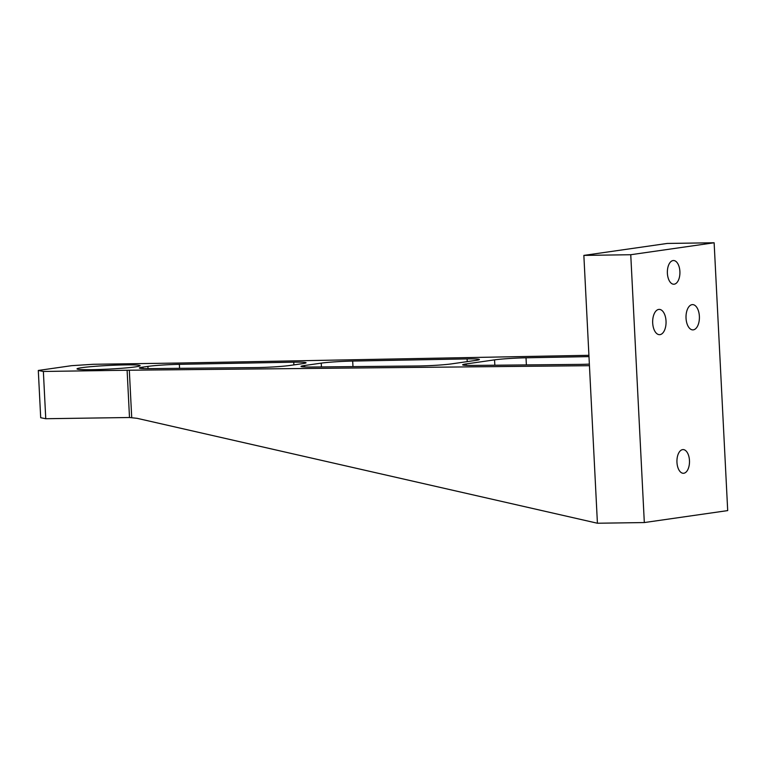 <?xml version="1.0" encoding="UTF-8"?>
<svg xmlns="http://www.w3.org/2000/svg" width="766" height="766" viewBox="0 0 766 766"><rect width="100%" height="100%" fill="white"/><g stroke="black" fill="none" stroke-linecap="round" stroke-linejoin="round"><path stroke-width="1.15" d="M143.012 368.561L142.945 367.106A23.698 1.369 -2.9 0 0 139.364 368.015A23.698 1.369 -2.9 0 0 149.427 368.628L256.112 367.575A23.698 1.369 -2.9 0 0 289.826 365.478L302.493 363.659A23.698 1.369 -2.9 0 0 306.065 362.749A23.698 1.369 -2.9 0 0 293.751 362.174L293.895 364.894M142.945 367.106L147.895 366.397L148.01 368.637M179.56 368.331L179.359 364.329A23.698 1.369 -2.9 0 0 147.895 366.397M179.359 364.329L293.751 362.174M304.657 366.962L304.59 365.516A23.698 1.369 -2.9 0 0 301.009 366.426A23.698 1.369 -2.9 0 0 311.073 367.029L417.757 365.985A23.698 1.369 -2.9 0 0 451.471 363.888L475.82 360.393A23.698 1.369 -2.9 0 0 479.401 359.484A23.698 1.369 -2.9 0 0 467.088 358.909L467.222 361.619M304.59 365.516L321.232 363.132L321.423 366.933M352.973 366.617L352.686 361.064A23.698 1.369 -2.9 0 0 321.232 363.132M352.686 361.064L467.088 358.909M466.303 365.372L466.226 363.927A23.698 1.369 -2.9 0 0 462.654 364.836A23.698 1.369 -2.9 0 0 472.718 365.439L579.402 364.396A23.698 1.369 -2.9 0 0 589.37 364.118M466.226 363.927L494.558 359.867L494.836 365.219M714.132 242.765L630.753 254.724L644.321 522.556L727.7 510.596L714.132 242.765L667.234 243.444L583.855 255.404L597.423 523.235L137.095 418.322L129.502 417.508L45.759 418.724L43.365 371.462L38.3 370.457L40.694 417.719L45.759 418.724M526.376 364.913L526.022 357.799A23.698 1.369 -2.9 0 0 494.558 359.867M526.022 357.799L588.987 356.611M125.251 364.894A31.607 1.819 177.1 0 1 140.13 365.688A31.607 1.819 177.1 0 1 123.939 368.101A31.607 1.819 177.1 0 1 91.901 369.681A31.607 1.819 177.1 0 1 77.012 368.886A31.607 1.819 177.1 0 1 93.203 366.474A31.607 1.819 177.1 0 1 125.251 364.894M686.039 318.206A12.639 6.703 -90.8 0 1 692.531 304.609A12.639 6.703 -90.8 0 1 699.377 316.291A12.639 6.703 -90.8 0 1 692.895 329.887A12.639 6.703 -90.8 0 1 686.039 318.206M652.689 322.984A12.639 6.703 -90.8 0 1 659.181 309.387A12.639 6.703 -90.8 0 1 666.027 321.078A12.639 6.703 -90.8 0 1 659.545 334.675A12.639 6.703 -90.8 0 1 652.689 322.984M676.962 462.329A11.854 6.281 -90.8 0 1 683.042 449.585A11.854 6.281 -90.8 0 1 689.496 461.343A11.854 6.281 -90.8 0 1 683.387 473.283A11.854 6.281 -90.8 0 1 676.962 462.329M667.387 273.27A11.854 6.281 -90.8 0 1 673.467 260.526A11.854 6.281 -90.8 0 1 679.921 272.284A11.854 6.281 -90.8 0 1 673.812 284.224A11.854 6.281 -90.8 0 1 667.387 273.27M38.3 370.457L71.65 365.669L93.385 364.281L177.128 363.065A47.406 2.738 177.1 0 0 179.426 363.027L588.92 355.309M43.365 371.462L127.108 370.246A47.406 2.738 177.1 0 1 129.32 370.217L589.447 365.688M644.321 522.556L597.423 523.235M630.753 254.724L583.855 255.404M131.714 417.556L129.32 370.217M129.502 417.508L127.108 370.246"/></g></svg>
